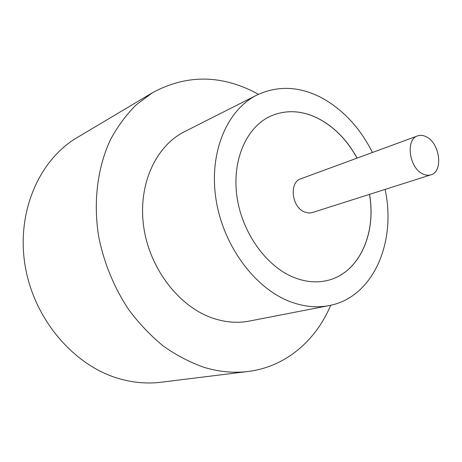 <?xml version="1.0" encoding="UTF-8"?>
<svg xmlns="http://www.w3.org/2000/svg" width="462" height="462" viewBox="0 0 462 462"><rect width="100%" height="100%" fill="white"/><g stroke="black" fill="none" stroke-linecap="round" stroke-linejoin="round"><path stroke-width="0.69" d="M422.661 173.845C425.56 175.306 428.314 175.635 430.913 174.832C443.428 171.708 440.026 143.434 426.518 136.937C423.383 135.262 420.403 134.916 417.579 135.903C405.376 139.281 409.084 167.775 422.661 173.845M417.579 135.903L300.814 178.782C288.946 182.201 291.58 207.045 304.452 211.942L308.495 212.994L311.85 212.705L430.913 174.832M372.441 152.477C360.054 127.934 343.202 109.754 321.887 97.927C299.595 86.25 277.939 85.291 256.918 95.062L184.471 131.71C155.659 146.021 137.688 185.025 143.722 226.923C149.648 268.809 179.158 306.837 212.826 318.179C225.358 322.389 237.526 323.354 249.336 321.073L329.036 305.607C373.325 297.447 396.569 242.244 385.094 189.414M256.918 95.062C227.015 109.864 208.737 152.518 215.991 199.249C223.123 245.957 255.22 288.86 290.8 301.894C304.036 306.739 316.788 307.975 329.036 305.607M258.46 94.306L254.152 92.007C219.641 74.584 185.788 74.798 152.599 92.648L136.33 104.724C126.392 114.564 117.822 126.114 110.62 139.38C97.546 167.123 93.047 201.715 98.712 236.688C103.898 262.838 114.235 287.918 128.788 309.742C139.166 323.608 150.676 335.718 163.317 346.073C176.397 355.272 189.911 362.341 203.858 367.273C219 371.858 233.749 373.261 248.111 371.477C285.689 366.88 315.898 340.569 330.717 305.255M152.599 92.648L77.212 137.537C39.282 159.742 16.112 211.989 25.144 265.841C34.049 319.681 74.417 366.268 119.831 378.875C133.813 382.784 147.545 383.905 161.03 382.236L248.111 371.477M357.097 158.114C347.308 140.286 334.517 127.148 318.716 118.705C302.084 110.279 285.961 109.459 270.362 116.239C246.483 127.194 231.78 160.216 236.96 196.61C242.042 232.981 266.62 266.926 294.49 277.679C305.642 281.959 316.372 282.94 326.674 280.63C358.749 273.77 376.628 234.107 369.519 194.369M357.039 158.137C347.251 140.309 334.459 127.171 318.664 118.728C302.038 110.308 285.926 109.482 270.334 116.251L270.362 116.239M326.674 280.63L326.646 280.636C358.703 273.758 376.565 234.113 369.461 194.387"/></g></svg>

